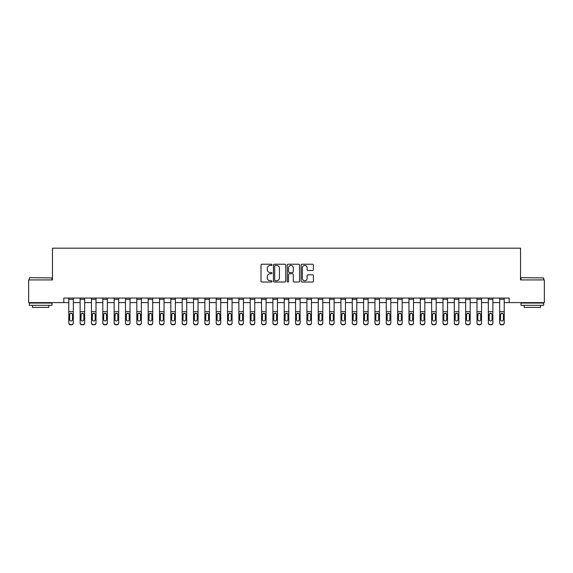 <?xml version="1.0" encoding="UTF-8"?>
<svg xmlns="http://www.w3.org/2000/svg" width="573" height="573" viewBox="0 0 573 573"><rect width="100%" height="100%" fill="white"/><g stroke="black" fill="none" stroke-linecap="round" stroke-linejoin="round"><path stroke-width="0.86" d="M271.989 264.841A0.623 0.623 0 0 0 271.366 264.217L261.904 264.217A0.888 0.888 0 0 0 261.009 265.106L261.009 281.135A0.888 0.888 0 0 0 261.904 282.023L271.366 282.023A0.623 0.623 0 0 0 271.989 281.4A0.623 0.623 0 0 0 271.366 280.777L270.141 280.777A2.851 2.851 0 0 1 267.29 277.926L267.29 276.594A2.851 2.851 0 0 1 270.141 273.744L271.366 273.744A0.623 0.623 0 0 0 271.989 273.12A0.623 0.623 0 0 0 271.366 272.497L270.141 272.497A2.851 2.851 0 0 1 267.29 269.647L267.29 268.314A2.851 2.851 0 0 1 270.141 265.464L271.366 265.464A0.623 0.623 0 0 0 271.989 264.841M312.521 270.492A0.888 0.888 0 0 0 313.41 269.604L313.41 265.106A0.888 0.888 0 0 0 312.521 264.217L302.014 264.217A0.888 0.888 0 0 0 301.126 265.106L301.126 281.135A0.888 0.888 0 0 0 302.014 282.023L312.521 282.023A0.888 0.888 0 0 0 313.41 281.135L313.41 275.699A0.888 0.888 0 0 0 312.521 274.811L308.023 274.811A0.888 0.888 0 0 0 307.135 275.699L307.135 278.392A2.385 2.385 0 0 1 304.75 280.777A2.385 2.385 0 0 1 302.372 278.392L302.372 267.842A2.385 2.385 0 0 1 304.75 265.464A2.385 2.385 0 0 1 307.135 267.842L307.135 269.604A0.888 0.888 0 0 0 308.023 270.492L312.521 270.492M63.804 302.601L28.65 302.601L28.65 279.925L52.465 279.925L52.465 248.173L520.535 248.173L520.535 279.925L544.35 279.925L544.35 302.601L509.196 302.601L509.196 298.067L63.804 298.067L63.804 302.601L68.789 302.601M285.719 265.106A0.888 0.888 0 0 0 284.831 264.217L274.324 264.217A0.888 0.888 0 0 0 273.436 265.106L273.436 281.135A0.888 0.888 0 0 0 274.324 282.023L284.831 282.023A0.888 0.888 0 0 0 285.719 281.135L285.719 265.106M288.169 264.217L298.676 264.217A0.888 0.888 0 0 1 299.564 265.106L299.564 281.135A0.888 0.888 0 0 1 298.676 282.023L294.178 282.023A0.888 0.888 0 0 1 293.29 281.135L293.29 274.632A0.888 0.888 0 0 0 292.402 273.744L289.415 273.744A0.888 0.888 0 0 0 288.527 274.632L288.527 281.4A0.623 0.623 0 0 1 287.904 282.023A0.623 0.623 0 0 1 287.281 281.4L287.281 265.106A0.888 0.888 0 0 1 288.169 264.217M73.323 302.601L80.127 302.601M84.668 302.601L91.465 302.601M96.006 302.601L102.811 302.601M107.344 302.601L114.149 302.601M118.683 302.601L125.487 302.601M130.021 302.601L136.825 302.601M141.359 302.601L148.163 302.601M152.697 302.601L159.502 302.601M164.036 302.601L170.84 302.601M175.374 302.601L182.178 302.601M186.719 302.601L193.516 302.601M198.057 302.601L204.862 302.601M209.396 302.601L216.2 302.601M220.734 302.601L227.538 302.601M232.072 302.601L238.877 302.601M243.41 302.601L250.215 302.601M254.749 302.601L261.553 302.601M266.087 302.601L272.891 302.601M277.432 302.601L284.229 302.601M288.771 302.601L295.568 302.601M300.109 302.601L306.913 302.601M311.447 302.601L318.251 302.601M322.785 302.601L329.59 302.601M334.123 302.601L340.928 302.601M345.462 302.601L352.266 302.601M356.8 302.601L363.604 302.601M368.138 302.601L374.943 302.601M379.484 302.601L386.281 302.601M390.822 302.601L397.626 302.601M402.16 302.601L408.964 302.601M413.498 302.601L420.303 302.601M424.837 302.601L431.641 302.601M436.175 302.601L442.979 302.601M447.513 302.601L454.317 302.601M458.851 302.601L465.656 302.601M470.189 302.601L476.994 302.601M481.535 302.601L488.332 302.601M492.873 302.601L499.677 302.601M504.211 302.601L509.196 302.601M275.305 265.464A0.623 0.623 0 0 0 274.682 266.087L274.682 280.154A0.623 0.623 0 0 0 275.305 280.777L276.594 280.777A2.851 2.851 0 0 0 279.445 277.926L279.445 268.314A2.851 2.851 0 0 0 276.594 265.464L275.305 265.464M293.29 267.892A2.385 2.385 0 0 0 290.905 265.507A2.385 2.385 0 0 0 288.527 267.892L288.527 271.609A0.888 0.888 0 0 0 289.415 272.497L292.402 272.497A0.888 0.888 0 0 0 293.29 271.609L293.29 267.892M68.789 298.067L68.789 322.742A1.812 1.798 0 0 0 70.608 324.54L71.51 324.54A1.812 1.798 0 0 0 73.323 322.742L73.323 323.029A1.812 1.798 180 0 1 71.51 324.827L71.51 324.54M73.323 314.341L73.323 323.029M72.506 319.505L72.506 314.727L72.506 319.505A1.454 1.44 180 0 1 71.059 320.944A1.454 1.44 180 0 0 72.506 319.505M69.605 319.784L69.605 319.505A1.454 1.44 180 0 0 71.059 320.944M70.3 313.481L69.605 314.613M71.818 313.481L71.059 313.266L72.348 314.054L72.506 314.727M73.323 298.067L73.323 322.742M70.608 324.54L71.51 324.827M70.608 324.827A1.812 1.798 180 0 1 68.789 323.029M68.789 314.054L69.77 314.054L69.605 319.505M69.77 314.054L71.059 313.266M80.127 298.067L80.127 322.742A1.812 1.798 0 0 0 81.946 324.54L82.849 324.54A1.812 1.798 0 0 0 84.668 322.742L84.668 323.029A1.812 1.798 180 0 1 82.849 324.827L82.849 324.54M84.668 314.341L84.668 323.029M83.851 319.505L83.851 314.727L83.851 319.505A1.454 1.44 180 0 1 82.397 320.944A1.454 1.44 180 0 0 83.851 319.505M80.943 319.784L80.943 319.505A1.454 1.44 180 0 0 82.397 320.944M81.638 313.481L80.943 314.613M83.157 313.481L82.397 313.266L83.687 314.054L83.851 314.727M91.465 298.067L91.465 322.742A1.812 1.798 0 0 0 93.284 324.54L94.187 324.54A1.812 1.798 0 0 0 96.006 322.742L96.006 323.029A1.812 1.798 180 0 1 94.187 324.827L94.187 324.54M96.006 314.341L96.006 323.029M95.19 319.505L95.19 314.727L95.19 319.505A1.454 1.44 180 0 1 93.736 320.944A1.454 1.44 180 0 0 95.19 319.505M92.282 319.784L92.282 319.505A1.454 1.44 180 0 0 93.736 320.944M92.976 313.481L92.282 314.613M94.495 313.481L93.736 313.266L95.025 314.054L95.19 314.727M102.811 298.067L102.811 322.742A1.812 1.798 0 0 0 104.623 324.54L105.532 324.54A1.812 1.798 0 0 0 107.344 322.742L107.344 323.029A1.812 1.798 180 0 1 105.532 324.827L105.532 324.54M107.344 314.341L107.344 323.029M106.528 319.505L106.528 314.727L106.528 319.505A1.454 1.44 180 0 1 105.074 320.944A1.454 1.44 180 0 0 106.528 319.505M103.627 319.784L103.627 319.505A1.454 1.44 180 0 0 105.074 320.944M104.315 313.481L103.627 314.613M105.833 313.481L105.074 313.266L106.363 314.054L106.528 314.727M84.668 298.067L84.668 322.742M81.946 324.54L82.849 324.827M81.946 324.827A1.812 1.798 180 0 1 80.127 323.029M80.127 314.054L81.108 314.054L80.943 319.505M81.108 314.054L82.397 313.266M96.006 298.067L96.006 322.742M93.284 324.54L94.187 324.827M93.284 324.827A1.812 1.798 180 0 1 91.465 323.029M91.465 314.054L92.446 314.054L92.282 319.505M92.446 314.054L93.736 313.266M107.344 298.067L107.344 322.742M104.623 324.54L105.532 324.827M104.623 324.827A1.812 1.798 180 0 1 102.811 323.029M102.811 314.054L103.785 314.054L103.627 319.505M103.785 314.054L105.074 313.266M114.149 298.067L114.149 322.742A1.812 1.798 0 0 0 115.961 324.54L116.871 324.54A1.812 1.798 0 0 0 118.683 322.742L118.683 323.029A1.812 1.798 180 0 1 116.871 324.827L116.871 324.54M118.683 314.341L118.683 323.029M117.866 319.505L117.866 314.727L117.866 319.505A1.454 1.44 180 0 1 116.412 320.944A1.454 1.44 180 0 0 117.866 319.505M114.965 319.784L114.965 319.505A1.454 1.44 180 0 0 116.412 320.944M115.66 313.481L114.965 314.613M117.171 313.481L116.412 313.266L117.709 314.054L117.866 314.727M118.683 298.067L118.683 322.742M115.961 324.54L116.871 324.827M115.961 324.827A1.812 1.798 180 0 1 114.149 323.029M114.149 314.054L115.123 314.054L114.965 319.505M115.123 314.054L116.412 313.266M29.603 277.654L52.007 277.926L29.603 277.654M40.669 305.323L29.33 305.323L29.33 303.053L52.007 303.053L52.007 305.323L40.669 305.323M48.834 305.323L48.834 307.407L32.503 307.407L32.503 305.323M521.265 277.654L543.67 277.926L521.265 277.654M532.331 305.323L520.993 305.323L520.993 303.053L543.67 303.053L543.67 305.323L532.331 305.323M540.497 305.323L540.497 307.407L524.166 307.407L524.166 305.323M125.487 298.067L125.487 322.742A1.812 1.798 0 0 0 127.299 324.54L128.209 324.54A1.812 1.798 0 0 0 130.021 322.742L130.021 323.029A1.812 1.798 180 0 1 128.209 324.827L128.209 324.54M130.021 314.341L130.021 323.029M129.204 319.505L129.204 314.727L129.204 319.505A1.454 1.44 180 0 1 127.75 320.944A1.454 1.44 180 0 0 129.204 319.505M126.304 319.784L126.304 319.505A1.454 1.44 180 0 0 127.75 320.944M126.998 313.481L126.304 314.613M128.51 313.481L127.75 313.266L129.047 314.054L129.204 314.727M136.825 298.067L136.825 322.742A1.812 1.798 0 0 0 138.637 324.54L139.547 324.54A1.812 1.798 0 0 0 141.359 322.742L141.359 323.029A1.812 1.798 180 0 1 139.547 324.827L139.547 324.54M141.359 314.341L141.359 323.029M140.543 319.505L140.543 314.727L140.543 319.505A1.454 1.44 180 0 1 139.096 320.944A1.454 1.44 180 0 0 140.543 319.505M137.642 319.784L137.642 319.505A1.454 1.44 180 0 0 139.096 320.944M138.337 313.481L137.642 314.613M139.848 313.481L139.096 313.266L140.385 314.054L140.543 314.727M148.163 298.067L148.163 322.742A1.812 1.798 0 0 0 149.976 324.54L150.885 324.54A1.812 1.798 0 0 0 152.697 322.742L152.697 323.029A1.812 1.798 180 0 1 150.885 324.827L150.885 324.54M152.697 314.341L152.697 323.029M151.881 319.505L151.881 314.727L151.881 319.505A1.454 1.44 180 0 1 150.434 320.944A1.454 1.44 180 0 0 151.881 319.505M148.98 319.784L148.98 319.505A1.454 1.44 180 0 0 150.434 320.944M149.675 313.481L148.98 314.613M151.186 313.481L150.434 313.266L151.723 314.054L151.881 314.727M159.502 298.067L159.502 322.742A1.812 1.798 0 0 0 161.314 324.54L162.223 324.54A1.812 1.798 0 0 0 164.036 322.742L164.036 323.029A1.812 1.798 180 0 1 162.223 324.827L162.223 324.54M164.036 314.341L164.036 323.029M163.219 319.505L163.219 314.727L163.219 319.505A1.454 1.44 180 0 1 161.772 320.944A1.454 1.44 180 0 0 163.219 319.505M160.318 319.784L160.318 319.505A1.454 1.44 180 0 0 161.772 320.944M161.013 313.481L160.318 314.613M162.524 313.481L161.772 313.266L163.061 314.054L163.219 314.727M170.84 298.067L170.84 322.742A1.812 1.798 0 0 0 172.659 324.54L173.562 324.54A1.812 1.798 0 0 0 175.374 322.742L175.374 323.029A1.812 1.798 180 0 1 173.562 324.827L173.562 324.54M175.374 314.341L175.374 323.029M174.564 319.505L174.564 314.727L174.564 319.505A1.454 1.44 180 0 1 173.11 320.944A1.454 1.44 180 0 0 174.564 319.505M171.656 319.784L171.656 319.505A1.454 1.44 180 0 0 173.11 320.944M172.351 313.481L171.656 314.613M173.87 313.481L173.11 313.266L174.4 314.054L174.564 314.727M130.021 298.067L130.021 322.742M127.299 324.54L128.209 324.827M127.299 324.827A1.812 1.798 180 0 1 125.487 323.029M125.487 314.054L126.461 314.054L126.304 319.505M126.461 314.054L127.75 313.266M141.359 298.067L141.359 322.742M138.637 324.54L139.547 324.827M138.637 324.827A1.812 1.798 180 0 1 136.825 323.029M136.825 314.054L137.799 314.054L137.642 319.505M137.799 314.054L139.096 313.266M152.697 298.067L152.697 322.742M149.976 324.54L150.885 324.827M149.976 324.827A1.812 1.798 180 0 1 148.163 323.029M148.163 314.054L149.138 314.054L148.98 319.505M149.138 314.054L150.434 313.266M164.036 298.067L164.036 322.742M161.314 324.54L162.223 324.827M161.314 324.827A1.812 1.798 180 0 1 159.502 323.029M159.502 314.054L160.483 314.054L160.318 319.505M160.483 314.054L161.772 313.266M175.374 298.067L175.374 322.742M172.659 324.54L173.562 324.827M172.659 324.827A1.812 1.798 180 0 1 170.84 323.029M170.84 314.054L171.821 314.054L171.656 319.505M171.821 314.054L173.11 313.266M182.178 298.067L182.178 322.742A1.812 1.798 0 0 0 183.997 324.54L184.9 324.54A1.812 1.798 0 0 0 186.719 322.742L186.719 323.029A1.812 1.798 180 0 1 184.9 324.827L184.9 324.54M186.719 314.341L186.719 323.029M185.903 319.505L185.903 314.727L185.903 319.505A1.454 1.44 180 0 1 184.449 320.944A1.454 1.44 180 0 0 185.903 319.505M182.995 319.784L182.995 319.505A1.454 1.44 180 0 0 184.449 320.944M183.689 313.481L182.995 314.613M185.208 313.481L184.449 313.266L185.738 314.054L185.903 314.727M186.719 298.067L186.719 322.742M183.997 324.54L184.9 324.827M183.997 324.827A1.812 1.798 180 0 1 182.178 323.029M182.178 314.054L183.159 314.054L182.995 319.505M183.159 314.054L184.449 313.266M193.516 298.067L193.516 322.742A1.812 1.798 0 0 0 195.336 324.54L196.238 324.54A1.812 1.798 0 0 0 198.057 322.742L198.057 323.029A1.812 1.798 180 0 1 196.238 324.827L196.238 324.54M198.057 314.341L198.057 323.029M197.241 319.505L197.241 314.727L197.241 319.505A1.454 1.44 180 0 1 195.787 320.944A1.454 1.44 180 0 0 197.241 319.505M194.333 319.784L194.333 319.505A1.454 1.44 180 0 0 195.787 320.944M195.028 313.481L194.333 314.613M196.546 313.481L195.787 313.266L197.076 314.054L197.241 314.727M198.057 298.067L198.057 322.742M195.336 324.54L196.238 324.827M195.336 324.827A1.812 1.798 180 0 1 193.516 323.029M193.516 314.054L194.498 314.054L194.333 319.505M194.498 314.054L195.787 313.266M204.862 298.067L204.862 322.742A1.812 1.798 0 0 0 206.674 324.54L207.584 324.54A1.812 1.798 0 0 0 209.396 322.742L209.396 323.029A1.812 1.798 180 0 1 207.584 324.827L207.584 324.54M209.396 314.341L209.396 323.029M208.579 319.505L208.579 314.727L208.579 319.505A1.454 1.44 180 0 1 207.125 320.944A1.454 1.44 180 0 0 208.579 319.505M205.678 319.784L205.678 319.505A1.454 1.44 180 0 0 207.125 320.944M206.366 313.481L205.678 314.613M207.884 313.481L207.125 313.266L208.414 314.054L208.579 314.727M209.396 298.067L209.396 322.742M206.674 324.54L207.584 324.827M206.674 324.827A1.812 1.798 180 0 1 204.862 323.029M204.862 314.054L205.836 314.054L205.678 319.505M205.836 314.054L207.125 313.266M216.2 298.067L216.2 322.742A1.812 1.798 0 0 0 218.012 324.54L218.922 324.54A1.812 1.798 0 0 0 220.734 322.742L220.734 323.029A1.812 1.798 180 0 1 218.922 324.827L218.922 324.54M220.734 314.341L220.734 323.029M219.917 319.505L219.917 314.727L219.917 319.505A1.454 1.44 180 0 1 218.463 320.944A1.454 1.44 180 0 0 219.917 319.505M217.017 319.784L217.017 319.505A1.454 1.44 180 0 0 218.463 320.944M217.711 313.481L217.017 314.613M219.223 313.481L218.463 313.266L219.76 314.054L219.917 314.727M220.734 298.067L220.734 322.742M218.012 324.54L218.922 324.827M218.012 324.827A1.812 1.798 180 0 1 216.2 323.029M216.2 314.054L217.174 314.054L217.017 319.505M217.174 314.054L218.463 313.266M227.538 298.067L227.538 322.742A1.812 1.798 0 0 0 229.35 324.54L230.26 324.54A1.812 1.798 0 0 0 232.072 322.742L232.072 323.029A1.812 1.798 180 0 1 230.26 324.827L230.26 324.54M232.072 314.341L232.072 323.029M231.256 319.505L231.256 314.727L231.256 319.505A1.454 1.44 180 0 1 229.802 320.944A1.454 1.44 180 0 0 231.256 319.505M228.355 319.784L228.355 319.505A1.454 1.44 180 0 0 229.802 320.944M229.05 313.481L228.355 314.613M230.561 313.481L229.802 313.266L231.098 314.054L231.256 314.727M232.072 298.067L232.072 322.742M229.35 324.54L230.26 324.827M229.35 324.827A1.812 1.798 180 0 1 227.538 323.029M227.538 314.054L228.512 314.054L228.355 319.505M228.512 314.054L229.802 313.266M238.877 298.067L238.877 322.742A1.812 1.798 0 0 0 240.689 324.54L241.598 324.54A1.812 1.798 0 0 0 243.41 322.742L243.41 323.029A1.812 1.798 180 0 1 241.598 324.827L241.598 324.54M243.41 314.341L243.41 323.029M242.594 319.505L242.594 314.727L242.594 319.505A1.454 1.44 180 0 1 241.147 320.944A1.454 1.44 180 0 0 242.594 319.505M239.693 319.784L239.693 319.505A1.454 1.44 180 0 0 241.147 320.944M240.388 313.481L239.693 314.613M241.899 313.481L241.147 313.266L242.436 314.054L242.594 314.727M243.41 298.067L243.41 322.742M240.689 324.54L241.598 324.827M240.689 324.827A1.812 1.798 180 0 1 238.877 323.029M238.877 314.054L239.851 314.054L239.693 319.505M239.851 314.054L241.147 313.266M250.215 298.067L250.215 322.742A1.812 1.798 0 0 0 252.027 324.54L252.937 324.54A1.812 1.798 0 0 0 254.749 322.742L254.749 323.029A1.812 1.798 180 0 1 252.937 324.827L252.937 324.54M254.749 314.341L254.749 323.029M253.932 319.505L253.932 314.727L253.932 319.505A1.454 1.44 180 0 1 252.485 320.944A1.454 1.44 180 0 0 253.932 319.505M251.031 319.784L251.031 319.505A1.454 1.44 180 0 0 252.485 320.944M251.726 313.481L251.031 314.613M253.237 313.481L252.485 313.266L253.775 314.054L253.932 314.727M261.553 298.067L261.553 322.742A1.812 1.798 0 0 0 263.365 324.54L264.275 324.54A1.812 1.798 0 0 0 266.087 322.742L266.087 323.029A1.812 1.798 180 0 1 264.275 324.827L264.275 324.54M266.087 314.341L266.087 323.029M265.27 319.505L265.27 314.727L265.27 319.505A1.454 1.44 180 0 1 263.824 320.944A1.454 1.44 180 0 0 265.27 319.505M262.37 319.784L262.37 319.505A1.454 1.44 180 0 0 263.824 320.944M263.064 313.481L262.37 314.613M264.583 313.481L263.824 313.266L265.113 314.054L265.27 314.727M272.891 298.067L272.891 322.742A1.812 1.798 0 0 0 274.711 324.54L275.613 324.54A1.812 1.798 0 0 0 277.432 322.742L277.432 323.029A1.812 1.798 180 0 1 275.613 324.827L275.613 324.54M277.432 314.341L277.432 323.029M276.616 319.505L276.616 314.727L276.616 319.505A1.454 1.44 180 0 1 275.162 320.944A1.454 1.44 180 0 0 276.616 319.505M273.708 319.784L273.708 319.505A1.454 1.44 180 0 0 275.162 320.944M274.403 313.481L273.708 314.613M275.921 313.481L275.162 313.266L276.451 314.054L276.616 314.727M284.229 298.067L284.229 322.742A1.812 1.798 0 0 0 286.049 324.54L286.951 324.54A1.812 1.798 0 0 0 288.771 322.742L288.771 323.029A1.812 1.798 180 0 1 286.951 324.827L286.951 324.54M288.771 314.341L288.771 323.029M287.954 319.505L287.954 314.727L287.954 319.505A1.454 1.44 180 0 1 286.5 320.944A1.454 1.44 180 0 0 287.954 319.505M285.046 319.784L285.046 319.505A1.454 1.44 180 0 0 286.5 320.944M285.741 313.481L285.046 314.613M287.259 313.481L286.5 313.266L287.789 314.054L287.954 314.727M295.568 298.067L295.568 322.742A1.812 1.798 0 0 0 297.387 324.54L298.289 324.54A1.812 1.798 0 0 0 300.109 322.742L300.109 323.029A1.812 1.798 180 0 1 298.289 324.827L298.289 324.54M300.109 314.341L300.109 323.029M299.292 319.505L299.292 314.727L299.292 319.505A1.454 1.44 180 0 1 297.838 320.944A1.454 1.44 180 0 0 299.292 319.505M296.384 319.784L296.384 319.505A1.454 1.44 180 0 0 297.838 320.944M297.079 313.481L296.384 314.613M298.597 313.481L297.838 313.266L299.127 314.054L299.292 314.727M306.913 298.067L306.913 322.742A1.812 1.798 0 0 0 308.725 324.54L309.635 324.54A1.812 1.798 0 0 0 311.447 322.742L311.447 323.029A1.812 1.798 180 0 1 309.635 324.827L309.635 324.54M311.447 314.341L311.447 323.029M310.63 319.505L310.63 314.727L310.63 319.505A1.454 1.44 180 0 1 309.176 320.944A1.454 1.44 180 0 0 310.63 319.505M307.73 319.784L307.73 319.505A1.454 1.44 180 0 0 309.176 320.944M308.417 313.481L307.73 314.613M309.936 313.481L309.176 313.266L310.466 314.054L310.63 314.727M318.251 298.067L318.251 322.742A1.812 1.798 0 0 0 320.063 324.54L320.973 324.54A1.812 1.798 0 0 0 322.785 322.742L322.785 323.029A1.812 1.798 180 0 1 320.973 324.827L320.973 324.54M322.785 314.341L322.785 323.029M321.969 319.505L321.969 314.727L321.969 319.505A1.454 1.44 180 0 1 320.515 320.944A1.454 1.44 180 0 0 321.969 319.505M319.068 319.784L319.068 319.505A1.454 1.44 180 0 0 320.515 320.944M319.763 313.481L319.068 314.613M321.274 313.481L320.515 313.266L321.811 314.054L321.969 314.727M329.59 298.067L329.59 322.742A1.812 1.798 0 0 0 331.402 324.54L332.311 324.54A1.812 1.798 0 0 0 334.123 322.742L334.123 323.029A1.812 1.798 180 0 1 332.311 324.827L332.311 324.54M334.123 314.341L334.123 323.029M333.307 319.505L333.307 314.727L333.307 319.505A1.454 1.44 180 0 1 331.853 320.944A1.454 1.44 180 0 0 333.307 319.505M330.406 319.784L330.406 319.505A1.454 1.44 180 0 0 331.853 320.944M331.101 313.481L330.406 314.613M332.612 313.481L331.853 313.266L333.149 314.054L333.307 314.727M340.928 298.067L340.928 322.742A1.812 1.798 0 0 0 342.74 324.54L343.65 324.54A1.812 1.798 0 0 0 345.462 322.742L345.462 323.029A1.812 1.798 180 0 1 343.65 324.827L343.65 324.54M345.462 314.341L345.462 323.029M344.645 319.505L344.645 314.727L344.645 319.505A1.454 1.44 180 0 1 343.198 320.944A1.454 1.44 180 0 0 344.645 319.505M341.744 319.784L341.744 319.505A1.454 1.44 180 0 0 343.198 320.944M342.439 313.481L341.744 314.613M343.95 313.481L343.198 313.266L344.488 314.054L344.645 314.727M352.266 298.067L352.266 322.742A1.812 1.798 0 0 0 354.078 324.54L354.988 324.54A1.812 1.798 0 0 0 356.8 322.742L356.8 323.029A1.812 1.798 180 0 1 354.988 324.827L354.988 324.54M356.8 314.341L356.8 323.029M355.983 319.505L355.983 314.727L355.983 319.505A1.454 1.44 180 0 1 354.537 320.944A1.454 1.44 180 0 0 355.983 319.505M353.083 319.784L353.083 319.505A1.454 1.44 180 0 0 354.537 320.944M353.777 313.481L353.083 314.613M355.289 313.481L354.537 313.266L355.826 314.054L355.983 314.727M363.604 298.067L363.604 322.742A1.812 1.798 0 0 0 365.416 324.54L366.326 324.54A1.812 1.798 0 0 0 368.138 322.742L368.138 323.029A1.812 1.798 180 0 1 366.326 324.827L366.326 324.54M368.138 314.341L368.138 323.029M367.322 319.505L367.322 314.727L367.322 319.505A1.454 1.44 180 0 1 365.875 320.944A1.454 1.44 180 0 0 367.322 319.505M364.421 319.784L364.421 319.505A1.454 1.44 180 0 0 365.875 320.944M365.116 313.481L364.421 314.613M366.634 313.481L365.875 313.266L367.164 314.054L367.322 314.727M374.943 298.067L374.943 322.742A1.812 1.798 0 0 0 376.762 324.54L377.664 324.54A1.812 1.798 0 0 0 379.484 322.742L379.484 323.029A1.812 1.798 180 0 1 377.664 324.827L377.664 324.54M379.484 314.341L379.484 323.029M378.667 319.505L378.667 314.727L378.667 319.505A1.454 1.44 180 0 1 377.213 320.944A1.454 1.44 180 0 0 378.667 319.505M375.759 319.784L375.759 319.505A1.454 1.44 180 0 0 377.213 320.944M376.454 313.481L375.759 314.613M377.972 313.481L377.213 313.266L378.502 314.054L378.667 314.727M386.281 298.067L386.281 322.742A1.812 1.798 0 0 0 388.1 324.54L389.003 324.54A1.812 1.798 0 0 0 390.822 322.742L390.822 323.029A1.812 1.798 180 0 1 389.003 324.827L389.003 324.54M390.822 314.341L390.822 323.029M390.005 319.505L390.005 314.727L390.005 319.505A1.454 1.44 180 0 1 388.551 320.944A1.454 1.44 180 0 0 390.005 319.505M387.097 319.784L387.097 319.505A1.454 1.44 180 0 0 388.551 320.944M387.792 313.481L387.097 314.613M389.311 313.481L388.551 313.266L389.841 314.054L390.005 314.727M397.626 298.067L397.626 322.742A1.812 1.798 0 0 0 399.438 324.54L400.341 324.54A1.812 1.798 0 0 0 402.16 322.742L402.16 323.029A1.812 1.798 180 0 1 400.341 324.827L400.341 324.54M402.16 314.341L402.16 323.029M401.344 319.505L401.344 314.727L401.344 319.505A1.454 1.44 180 0 1 399.89 320.944A1.454 1.44 180 0 0 401.344 319.505M398.436 319.784L398.436 319.505A1.454 1.44 180 0 0 399.89 320.944M399.13 313.481L398.436 314.613M400.649 313.481L399.89 313.266L401.179 314.054L401.344 314.727M408.964 298.067L408.964 322.742A1.812 1.798 0 0 0 410.777 324.54L411.686 324.54A1.812 1.798 0 0 0 413.498 322.742L413.498 323.029A1.812 1.798 180 0 1 411.686 324.827L411.686 324.54M413.498 314.341L413.498 323.029M412.682 319.505L412.682 314.727L412.682 319.505A1.454 1.44 180 0 1 411.228 320.944A1.454 1.44 180 0 0 412.682 319.505M409.781 319.784L409.781 319.505A1.454 1.44 180 0 0 411.228 320.944M410.476 313.481L409.781 314.613M411.987 313.481L411.228 313.266L412.517 314.054L412.682 314.727M420.303 298.067L420.303 322.742A1.812 1.798 0 0 0 422.115 324.54L423.024 324.54A1.812 1.798 0 0 0 424.837 322.742L424.837 323.029A1.812 1.798 180 0 1 423.024 324.827L423.024 324.54M424.837 314.341L424.837 323.029M424.02 319.505L424.02 314.727L424.02 319.505A1.454 1.44 180 0 1 422.566 320.944A1.454 1.44 180 0 0 424.02 319.505M421.119 319.784L421.119 319.505A1.454 1.44 180 0 0 422.566 320.944M421.814 313.481L421.119 314.613M423.325 313.481L422.566 313.266L423.862 314.054L424.02 314.727M431.641 298.067L431.641 322.742A1.812 1.798 0 0 0 433.453 324.54L434.363 324.54A1.812 1.798 0 0 0 436.175 322.742L436.175 323.029A1.812 1.798 180 0 1 434.363 324.827L434.363 324.54M436.175 314.341L436.175 323.029M435.358 319.505L435.358 314.727L435.358 319.505A1.454 1.44 180 0 1 433.904 320.944A1.454 1.44 180 0 0 435.358 319.505M432.457 319.784L432.457 319.505A1.454 1.44 180 0 0 433.904 320.944M433.152 313.481L432.457 314.613M434.663 313.481L433.904 313.266L435.201 314.054L435.358 314.727M442.979 298.067L442.979 322.742A1.812 1.798 0 0 0 444.791 324.54L445.701 324.54A1.812 1.798 0 0 0 447.513 322.742L447.513 323.029A1.812 1.798 180 0 1 445.701 324.827L445.701 324.54M447.513 314.341L447.513 323.029M446.696 319.505L446.696 314.727L446.696 319.505A1.454 1.44 180 0 1 445.25 320.944A1.454 1.44 180 0 0 446.696 319.505M443.796 319.784L443.796 319.505A1.454 1.44 180 0 0 445.25 320.944M444.49 313.481L443.796 314.613M446.002 313.481L445.25 313.266L446.539 314.054L446.696 314.727M254.749 298.067L254.749 322.742M252.027 324.54L252.937 324.827M252.027 324.827A1.812 1.798 180 0 1 250.215 323.029M250.215 314.054L251.189 314.054L251.031 319.505M251.189 314.054L252.485 313.266M266.087 298.067L266.087 322.742M263.365 324.54L264.275 324.827M263.365 324.827A1.812 1.798 180 0 1 261.553 323.029M261.553 314.054L262.534 314.054L262.37 319.505M262.534 314.054L263.824 313.266M277.432 298.067L277.432 322.742M274.711 324.54L275.613 324.827M274.711 324.827A1.812 1.798 180 0 1 272.891 323.029M272.891 314.054L273.873 314.054L273.708 319.505M273.873 314.054L275.162 313.266M288.771 298.067L288.771 322.742M286.049 324.54L286.951 324.827M286.049 324.827A1.812 1.798 180 0 1 284.229 323.029M284.229 314.054L285.211 314.054L285.046 319.505M285.211 314.054L286.5 313.266M300.109 298.067L300.109 322.742M297.387 324.54L298.289 324.827M297.387 324.827A1.812 1.798 180 0 1 295.568 323.029M295.568 314.054L296.549 314.054L296.384 319.505M296.549 314.054L297.838 313.266M311.447 298.067L311.447 322.742M308.725 324.54L309.635 324.827M308.725 324.827A1.812 1.798 180 0 1 306.913 323.029M306.913 314.054L307.887 314.054L307.73 319.505M307.887 314.054L309.176 313.266M322.785 298.067L322.785 322.742M320.063 324.54L320.973 324.827M320.063 324.827A1.812 1.798 180 0 1 318.251 323.029M318.251 314.054L319.225 314.054L319.068 319.505M319.225 314.054L320.515 313.266M334.123 298.067L334.123 322.742M331.402 324.54L332.311 324.827M331.402 324.827A1.812 1.798 180 0 1 329.59 323.029M329.59 314.054L330.564 314.054L330.406 319.505M330.564 314.054L331.853 313.266M345.462 298.067L345.462 322.742M342.74 324.54L343.65 324.827M342.74 324.827A1.812 1.798 180 0 1 340.928 323.029M340.928 314.054L341.902 314.054L341.744 319.505M341.902 314.054L343.198 313.266M356.8 298.067L356.8 322.742M354.078 324.54L354.988 324.827M354.078 324.827A1.812 1.798 180 0 1 352.266 323.029M352.266 314.054L353.24 314.054L353.083 319.505M353.24 314.054L354.537 313.266M368.138 298.067L368.138 322.742M365.416 324.54L366.326 324.827M365.416 324.827A1.812 1.798 180 0 1 363.604 323.029M363.604 314.054L364.586 314.054L364.421 319.505M364.586 314.054L365.875 313.266M379.484 298.067L379.484 322.742M376.762 324.54L377.664 324.827M376.762 324.827A1.812 1.798 180 0 1 374.943 323.029M374.943 314.054L375.924 314.054L375.759 319.505M375.924 314.054L377.213 313.266M390.822 298.067L390.822 322.742M388.1 324.54L389.003 324.827M388.1 324.827A1.812 1.798 180 0 1 386.281 323.029M386.281 314.054L387.262 314.054L387.097 319.505M387.262 314.054L388.551 313.266M402.16 298.067L402.16 322.742M399.438 324.54L400.341 324.827M399.438 324.827A1.812 1.798 180 0 1 397.626 323.029M397.626 314.054L398.6 314.054L398.436 319.505M398.6 314.054L399.89 313.266M413.498 298.067L413.498 322.742M410.777 324.54L411.686 324.827M410.777 324.827A1.812 1.798 180 0 1 408.964 323.029M408.964 314.054L409.939 314.054L409.781 319.505M409.939 314.054L411.228 313.266M424.837 298.067L424.837 322.742M422.115 324.54L423.024 324.827M422.115 324.827A1.812 1.798 180 0 1 420.303 323.029M420.303 314.054L421.277 314.054L421.119 319.505M421.277 314.054L422.566 313.266M436.175 298.067L436.175 322.742M433.453 324.54L434.363 324.827M433.453 324.827A1.812 1.798 180 0 1 431.641 323.029M431.641 314.054L432.615 314.054L432.457 319.505M432.615 314.054L433.904 313.266M447.513 298.067L447.513 322.742M444.791 324.54L445.701 324.827M444.791 324.827A1.812 1.798 180 0 1 442.979 323.029M442.979 314.054L443.953 314.054L443.796 319.505M443.953 314.054L445.25 313.266M454.317 298.067L454.317 322.742A1.812 1.798 0 0 0 456.129 324.54L457.039 324.54A1.812 1.798 0 0 0 458.851 322.742L458.851 323.029A1.812 1.798 180 0 1 457.039 324.827L457.039 324.54M458.851 314.341L458.851 323.029M458.035 319.505L458.035 314.727L458.035 319.505A1.454 1.44 180 0 1 456.588 320.944A1.454 1.44 180 0 0 458.035 319.505M455.134 319.784L455.134 319.505A1.454 1.44 180 0 0 456.588 320.944M455.829 313.481L455.134 314.613M457.34 313.481L456.588 313.266L457.877 314.054L458.035 314.727M458.851 298.067L458.851 322.742M456.129 324.54L457.039 324.827M456.129 324.827A1.812 1.798 180 0 1 454.317 323.029M454.317 314.054L455.291 314.054L455.134 319.505M455.291 314.054L456.588 313.266M465.656 298.067L465.656 322.742A1.812 1.798 0 0 0 467.468 324.54L468.377 324.54A1.812 1.798 0 0 0 470.189 322.742L470.189 323.029A1.812 1.798 180 0 1 468.377 324.827L468.377 324.54M470.189 314.341L470.189 323.029M469.373 319.505L469.373 314.727L469.373 319.505A1.454 1.44 180 0 1 467.926 320.944A1.454 1.44 180 0 0 469.373 319.505M466.472 319.784L466.472 319.505A1.454 1.44 180 0 0 467.926 320.944M467.167 313.481L466.472 314.613M468.685 313.481L467.926 313.266L469.215 314.054L469.373 314.727M470.189 298.067L470.189 322.742M467.468 324.54L468.377 324.827M467.468 324.827A1.812 1.798 180 0 1 465.656 323.029M465.656 314.054L466.637 314.054L466.472 319.505M466.637 314.054L467.926 313.266M476.994 298.067L476.994 322.742A1.812 1.798 0 0 0 478.813 324.54L479.716 324.54A1.812 1.798 0 0 0 481.535 322.742L481.535 323.029A1.812 1.798 180 0 1 479.716 324.827L479.716 324.54M481.535 314.341L481.535 323.029M480.718 319.505L480.718 314.727L480.718 319.505A1.454 1.44 180 0 1 479.264 320.944A1.454 1.44 180 0 0 480.718 319.505M477.81 319.784L477.81 319.505A1.454 1.44 180 0 0 479.264 320.944M478.505 313.481L477.81 314.613M480.024 313.481L479.264 313.266L480.554 314.054L480.718 314.727M481.535 298.067L481.535 322.742M478.813 324.54L479.716 324.827M478.813 324.827A1.812 1.798 180 0 1 476.994 323.029M476.994 314.054L477.975 314.054L477.81 319.505M477.975 314.054L479.264 313.266M488.332 298.067L488.332 322.742A1.812 1.798 0 0 0 490.151 324.54L491.054 324.54A1.812 1.798 0 0 0 492.873 322.742L492.873 323.029A1.812 1.798 180 0 1 491.054 324.827L491.054 324.54M492.873 314.341L492.873 323.029M492.057 319.505L492.057 314.727L492.057 319.505A1.454 1.44 180 0 1 490.603 320.944A1.454 1.44 180 0 0 492.057 319.505M489.149 319.784L489.149 319.505A1.454 1.44 180 0 0 490.603 320.944M489.843 313.481L489.149 314.613M491.362 313.481L490.603 313.266L491.892 314.054L492.057 314.727M492.873 298.067L492.873 322.742M490.151 324.54L491.054 324.827M490.151 324.827A1.812 1.798 180 0 1 488.332 323.029M488.332 314.054L489.313 314.054L489.149 319.505M489.313 314.054L490.603 313.266M499.677 298.067L499.677 322.742A1.812 1.798 0 0 0 501.49 324.54L502.392 324.54A1.812 1.798 0 0 0 504.211 322.742L504.211 323.029A1.812 1.798 180 0 1 502.392 324.827L502.392 324.54M504.211 314.341L504.211 323.029M503.395 319.505L503.395 314.727L503.395 319.505A1.454 1.44 180 0 1 501.941 320.944A1.454 1.44 180 0 0 503.395 319.505M500.494 319.784L500.494 319.505A1.454 1.44 180 0 0 501.941 320.944M501.182 313.481L500.494 314.613M502.7 313.481L501.941 313.266L503.23 314.054L503.395 314.727M504.211 298.067L504.211 322.742M501.49 324.54L502.392 324.827M501.49 324.827A1.812 1.798 180 0 1 499.677 323.029M499.677 314.054L500.652 314.054L500.494 319.505M500.652 314.054L501.941 313.266M72.348 314.054L73.323 314.054M68.789 311.712L73.323 311.712M68.789 299.307L73.323 299.307M83.687 314.054L84.668 314.054M80.127 311.712L84.668 311.712M80.127 299.307L84.668 299.307M95.025 314.054L96.006 314.054M91.465 311.712L96.006 311.712M91.465 299.307L96.006 299.307M106.363 314.054L107.344 314.054M102.811 311.712L107.344 311.712M102.811 299.307L107.344 299.307M117.709 314.054L118.683 314.054M114.149 311.712L118.683 311.712M114.149 299.307L118.683 299.307M129.047 314.054L130.021 314.054M125.487 311.712L130.021 311.712M125.487 299.307L130.021 299.307M140.385 314.054L141.359 314.054M136.825 311.712L141.359 311.712M136.825 299.307L141.359 299.307M151.723 314.054L152.697 314.054M148.163 311.712L152.697 311.712M148.163 299.307L152.697 299.307M163.061 314.054L164.036 314.054M159.502 311.712L164.036 311.712M159.502 299.307L164.036 299.307M174.4 314.054L175.374 314.054M170.84 311.712L175.374 311.712M170.84 299.307L175.374 299.307M185.738 314.054L186.719 314.054M182.178 311.712L186.719 311.712M182.178 299.307L186.719 299.307M197.076 314.054L198.057 314.054M193.516 311.712L198.057 311.712M193.516 299.307L198.057 299.307M208.414 314.054L209.396 314.054M204.862 311.712L209.396 311.712M204.862 299.307L209.396 299.307M219.76 314.054L220.734 314.054M216.2 311.712L220.734 311.712M216.2 299.307L220.734 299.307M231.098 314.054L232.072 314.054M227.538 311.712L232.072 311.712M227.538 299.307L232.072 299.307M242.436 314.054L243.41 314.054M238.877 311.712L243.41 311.712M238.877 299.307L243.41 299.307M253.775 314.054L254.749 314.054M250.215 311.712L254.749 311.712M250.215 299.307L254.749 299.307M265.113 314.054L266.087 314.054M261.553 311.712L266.087 311.712M261.553 299.307L266.087 299.307M276.451 314.054L277.432 314.054M272.891 311.712L277.432 311.712M272.891 299.307L277.432 299.307M287.789 314.054L288.771 314.054M284.229 311.712L288.771 311.712M284.229 299.307L288.771 299.307M299.127 314.054L300.109 314.054M295.568 311.712L300.109 311.712M295.568 299.307L300.109 299.307M310.466 314.054L311.447 314.054M306.913 311.712L311.447 311.712M306.913 299.307L311.447 299.307M321.811 314.054L322.785 314.054M318.251 311.712L322.785 311.712M318.251 299.307L322.785 299.307M333.149 314.054L334.123 314.054M329.59 311.712L334.123 311.712M329.59 299.307L334.123 299.307M344.488 314.054L345.462 314.054M340.928 311.712L345.462 311.712M340.928 299.307L345.462 299.307M355.826 314.054L356.8 314.054M352.266 311.712L356.8 311.712M352.266 299.307L356.8 299.307M367.164 314.054L368.138 314.054M363.604 311.712L368.138 311.712M363.604 299.307L368.138 299.307M378.502 314.054L379.484 314.054M374.943 311.712L379.484 311.712M374.943 299.307L379.484 299.307M389.841 314.054L390.822 314.054M386.281 311.712L390.822 311.712M386.281 299.307L390.822 299.307M401.179 314.054L402.16 314.054M397.626 311.712L402.16 311.712M397.626 299.307L402.16 299.307M412.517 314.054L413.498 314.054M408.964 311.712L413.498 311.712M408.964 299.307L413.498 299.307M423.862 314.054L424.837 314.054M420.303 311.712L424.837 311.712M420.303 299.307L424.837 299.307M435.201 314.054L436.175 314.054M431.641 311.712L436.175 311.712M431.641 299.307L436.175 299.307M446.539 314.054L447.513 314.054M442.979 311.712L447.513 311.712M442.979 299.307L447.513 299.307M457.877 314.054L458.851 314.054M454.317 311.712L458.851 311.712M454.317 299.307L458.851 299.307M469.215 314.054L470.189 314.054M465.656 311.712L470.189 311.712M465.656 299.307L470.189 299.307M480.554 314.054L481.535 314.054M476.994 311.712L481.535 311.712M476.994 299.307L481.535 299.307M491.892 314.054L492.873 314.054M488.332 311.712L492.873 311.712M488.332 299.307L492.873 299.307M503.23 314.054L504.211 314.054M499.677 311.712L504.211 311.712M499.677 299.307L504.211 299.307M29.33 279.925L29.33 277.926M34.502 303.053L34.502 302.601M46.836 303.053L46.836 302.601M52.007 279.925L52.007 277.926M520.993 279.925L520.993 277.926M526.164 303.053L526.164 302.601M538.498 303.053L538.498 302.601M543.67 279.925L543.67 277.926"/></g></svg>
